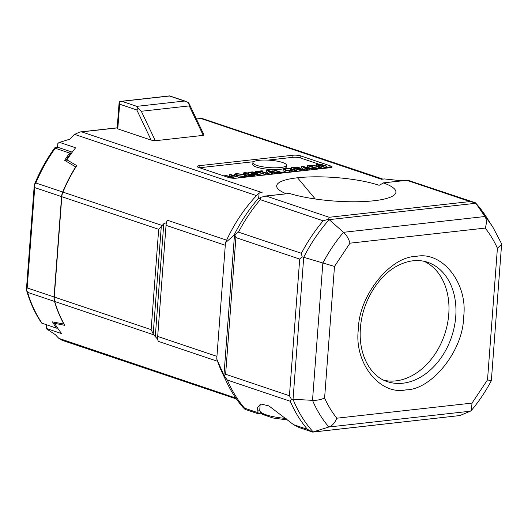 <?xml version="1.0" encoding="UTF-8"?>
<svg xmlns="http://www.w3.org/2000/svg" width="528" height="528" viewBox="0 0 528 528"><rect width="100%" height="100%" fill="white"/><g stroke="black" fill="none" stroke-linecap="round" stroke-linejoin="round"><path stroke-width="0.79" d="M235.785 398.046L58.859 338.375A134.977 99.865 108.6 0 1 55.367 334.686L46.688 328.964A134.977 99.865 108.6 0 1 46.279 328.449L61.657 333.623A134.977 99.865 108.6 0 1 54.635 323.321L64.759 325.334A134.977 99.865 -71.4 0 1 54.707 301.481A11.161 8.257 -71.4 0 1 54.265 297.046L61.809 196.706A11.161 8.257 -71.4 0 1 62.931 192.1A134.977 99.865 -71.4 0 1 76.771 165.581L76.501 166.003M349.985 243.177C348.718 238.702 346.566 235.079 343.517 232.307L329.162 219.641L475.86 203.267L484.909 216.52A136.046 100.657 -71.4 0 1 493.066 227.522L501.468 243.54L501.6 244.325L497.409 248.239C494.036 240.775 489.958 234.056 485.179 228.089L349.985 243.177L334.488 266.429L324.595 398.046C320.674 399.742 316.648 400.508 312.517 400.336L291.41 399.208L289.436 395.736L225.621 374.26L224.209 375.929L216.744 358.967A134.977 99.865 108.6 0 0 217.523 361.277L158.275 341.339A134.977 99.865 -71.4 0 1 157.496 339.029L153.648 334.778L151.133 329.65L158.684 229.31L163.772 223.714L166.241 222.757A134.977 99.865 -71.4 0 1 167.383 220.235A11.161 8.257 108.6 0 0 166.043 225.344L225.291 245.282L225.482 242.695L233.97 235.297L238.471 232.122A146.131 108.115 -71.4 0 1 260.264 199.65L260.41 197.393L259.109 198.7L258.654 198.02L259.129 192.931L262.086 192.601L81.688 131.888L79.985 131.967L74.184 134.561A134.977 99.865 108.6 0 0 70.079 139.095L59.539 142.369L75.629 147.787A134.977 99.865 -71.4 0 0 66.924 159.839L76.54 165.502M259.129 192.931A134.977 99.865 108.6 0 0 256.522 195.617A134.977 99.865 108.6 0 0 226.631 240.174A134.977 99.865 108.6 0 0 225.482 242.695M217.523 361.277A134.977 99.865 108.6 0 0 222.136 372.544L226.743 382.259A144.738 107.085 -71.4 0 1 223.489 374.741M61.585 196.634L34.729 187.592L34.373 185.064L35.845 182.985L62.7 192.02A11.161 8.257 -71.4 0 0 61.585 196.634L54.041 296.967A11.161 8.257 -71.4 0 0 54.476 301.402A134.977 99.865 108.6 0 0 63.848 324.047L52.496 321.875A134.977 99.865 108.6 0 0 56.45 328.159L57.605 328.033M71.564 153.133L70.917 152.915L65.545 160.882M70.917 152.915L69.617 153.061A134.977 99.865 108.6 0 0 64.64 160.34L75.669 166.888L75.629 167.396M54.635 323.321L54.707 322.304M66.792 161.614L66.924 159.839M322.489 168.557L321.486 168.221M309.639 169.996L307.289 169.831L301.93 166.313L314.787 168.993L309.745 168.234L306.445 168.604L308.213 169.726M304.135 169.66L301.653 168.082L301.785 166.327M297.581 171.343L296.584 171.006M292.156 169.514L291.324 169.237L291.456 167.482L295.231 167.119L299.29 167.706L300.386 168.386L298.802 168.881L306.154 169.957L297.244 169.052L301.481 170.478L300.637 170.57L291.456 167.482M290.624 168.577L285.965 168.412L284.46 169.046L286.097 170.122L293.944 171.006L295.39 170.438L294.413 169.686L290.783 169.666L294.32 169.27L296.617 170.65L294.829 171.329L289.417 171.151L285.285 170.227L283.14 168.854L285.014 168.095L290.611 168.28L290.492 170.326L285.833 170.161M287.087 172.511L285.153 171.976L283.008 170.603L283.14 168.854M274.395 173.93L272.039 173.765L266.68 170.247L279.543 172.927L274.494 172.174L271.201 172.537L272.963 173.659M270.158 174.398L266.409 172.016L266.541 170.267M261.769 175.336L257.446 173.884M249.137 176.088L247.639 175.956M235.369 178.253L233.508 177.797M252.905 162.677A16.83 3.689 4.3 0 0 269.405 167.614A16.83 3.689 4.3 0 0 286.466 165.198A16.83 3.689 4.3 0 0 276.936 161.119A16.83 3.689 4.3 0 0 258.958 160.327A16.83 3.689 4.3 0 0 252.905 162.677L252.773 164.426A16.83 3.689 4.3 0 0 272.93 169.554M273.108 169.554A16.83 3.689 4.3 0 0 283.147 168.828M285.358 168.062A16.83 3.689 4.3 0 0 286.334 166.947L286.466 165.198M327.69 167.132L325.967 166.551M323.215 165.627L322.199 165.284M319.453 164.36L300.696 158.044A5.577 1.221 4.3 0 0 292.862 157.324L293.014 155.225L199.175 165.7A5.577 1.221 4.3 0 0 197.168 166.478A5.577 1.221 4.3 0 0 198.455 167.376L228.433 177.467A5.577 1.221 4.3 0 0 236.267 178.187L330.112 167.706A5.577 1.221 4.3 0 0 332.119 166.927A5.577 1.221 4.3 0 0 330.832 166.036L300.854 155.945A5.577 1.221 4.3 0 0 293.014 155.225M199.544 167.746L253.638 161.707M267.769 160.129L292.862 157.324M383.995 380.299A62.99 46.603 108.6 0 0 444.629 334.462A62.99 46.603 108.6 0 0 424.043 261.287M358.42 329.01C358.644 296.116 390.106 256.469 416.018 256.43C442.358 250.635 468.343 283.866 463.584 317.269C463.353 350.163 431.897 389.809 405.986 389.855C379.645 395.644 353.661 362.413 358.42 329.01M485.179 228.089C486.856 223.199 486.763 219.344 484.909 216.52L343.517 232.307A136.046 100.657 -71.4 0 0 322.839 263.102L312.517 400.336A136.046 100.657 -71.4 0 0 328.878 426.994L470.27 411.213L471.392 410.375L472.019 403.102L336.824 418.196C334.818 422.968 332.171 425.905 328.878 426.994L313.196 431.93A145.088 107.342 -71.4 0 1 293.04 399.366L303.719 257.301L334.488 266.429M328.64 219.199L323.176 220.823A146.131 108.115 -71.4 0 0 301.382 253.295L302.115 256.806L303.719 257.301A145.088 107.342 -71.4 0 1 329.162 219.641L328.64 219.199L329.208 217.279L469.953 201.571L475.517 202.805L407.603 180.16L406.897 180.345L469.953 201.571M475.86 203.267L486.433 217.1A145.088 107.342 -71.4 0 0 475.86 203.267M471.392 410.375C478.982 401.366 485.635 391.459 491.35 380.662L501.6 244.325M490.948 380.411C492.056 380.926 490.908 380.734 487.516 379.856L497.409 248.239M329.208 217.279L266.152 196.06L260.41 197.393M286.084 193.723A58.001 12.712 4.3 0 1 278.956 189.79A58.001 12.712 4.3 0 1 297.535 177.771A58.001 12.712 4.3 0 1 379.13 185.302L383.539 182.952A61.38 13.451 -175.7 0 1 393.413 195.624A61.38 13.451 -175.7 0 1 348.434 201.722A61.38 13.451 -175.7 0 1 289.509 193.453L264.482 196.139M188.621 102.617L189.242 105.91L203.247 135.373L203.986 134.944L188.621 102.617L184.45 101.039L136.838 106.352L121.909 101.33L119.17 101.858L117.163 128.443A2.699 0.594 4.3 0 0 117.784 128.878L151.153 140.111L155.318 140.725L141.313 111.263L137.999 108.293L136.838 106.352M121.909 101.33L169.521 96.017L184.45 101.039M119.17 101.858L119.645 104.188L136.831 109.976L151.153 140.111M137.999 108.293L136.831 109.976M69.617 153.061L55.275 148.236C54.457 147.807 54.82 147.51 56.351 147.345L57.559 147.206L57.823 143.623A7.201 4.58 83.6 0 1 59.261 142.494L59.539 142.369M234.808 234.94L235.897 237.607L299.706 259.083L289.436 395.736M302.115 256.806L299.706 259.083M407.603 180.16L382.978 182.906L406.897 180.345M382.919 179.111L201.795 118.371L201.089 118.556L381.487 179.269L384.437 178.939L401.881 180.8M155.318 140.725L203.247 135.373M470.27 411.213L459.901 415.549L312.629 432.082L307.494 429.356A146.131 108.115 -71.4 0 1 290.255 401.24L291.41 399.208M35.845 182.985A134.977 99.865 108.6 0 1 55.275 148.236L54.82 147.787C46.57 159.139 39.719 171.534 34.274 184.972L34.373 185.064M72.277 152.163L57.559 147.206M166.241 222.757L157.496 339.029M34.274 184.978L26.413 289.793L27.185 287.932L34.729 187.592M224.209 375.929L227.344 380.068L290.255 401.24M258.581 413.252C258.166 414.058 257.987 413.879 258.06 412.718L257.486 407.491L260.66 403.979L268.877 405.887L293.561 424.67L299.191 427.568M312.715 432.109L459.901 415.549M62.7 192.02A134.977 99.865 -71.4 0 1 75.669 166.888M46.279 328.449L46.556 324.832M216.744 358.967L225.291 245.282M313.091 431.6L312.629 432.082L313.091 431.6M260.891 413.14L258.146 413.754L246.22 409.741L244.497 408.976L244.583 408.184A146.131 108.115 -71.4 0 1 227.344 380.068M158.275 341.339A11.161 8.257 -71.4 0 1 157.687 336.435L216.935 356.38M54.476 301.402L27.621 292.367L26.486 289.931M26.413 289.793C29.905 302.234 34.98 313.328 41.646 323.07L56.45 328.159M242.933 407.088L244.497 408.976M59.057 338.567L62.139 340.309L236.425 398.963M233.257 178.094L224.077 175.006L228.69 176.18L233.079 175.685L229.31 174.418L230.162 174.326L239.342 177.415L234.023 176.002L229.634 176.497L234.109 178.002L233.244 178.246M224.077 175.006L224.004 175.976M234.023 176.002L233.891 177.758M238.491 177.507L238.458 177.943M239.342 177.415L239.309 177.844M229.31 174.418L229.185 176.121M236.636 175.679L234.452 174.286L236.168 173.547L245.507 174.669L247.645 176.062L245.89 176.788L236.636 175.679L236.57 176.484M237.151 173.864L235.739 174.471L237.481 175.58L244.919 176.477L246.391 175.864L244.655 174.761L237.151 173.864L237.032 175.421M244.655 174.761L244.523 176.51L237.019 175.613M253.81 175.903L249.176 175.52L252.833 175.593L253.565 175.296L252.932 174.887L246.114 174.029L243.316 173.019L244.207 172.649L248.041 172.92L245.111 172.973L245.071 173.507L253.796 174.794L254.826 175.487L253.79 176.227M249.176 175.52L249.084 176.755M245.111 172.973L245.051 173.501L245.111 172.973M247.909 173.191L247.856 173.936M248.041 172.92L247.969 173.943M244.24 173.606L244.193 174.28M246.114 174.029L246.048 174.86M251.731 174.616L251.658 175.593M252.932 174.887L252.879 175.586M257.743 175.362L248.563 172.273L252.404 171.904L256.403 172.498C257.572 172.867 257.776 173.197 257.017 173.474L254.357 173.837L258.595 175.263L257.743 175.362L257.71 175.791M257.367 174.92L257.499 173.171L257.017 173.474L256.925 174.702M250.358 172.491L253.414 173.521L256.212 173.019L255.559 172.597L250.358 172.491M248.563 172.273L248.437 173.983M258.595 175.263L258.562 175.699M255.559 172.597L255.506 173.29M264.818 174.57L255.644 171.481L256.489 171.389L265.67 174.478L264.818 174.57L264.792 174.999M255.644 171.481L255.585 172.26M265.67 174.478L265.637 174.907M260.264 171.389L257.479 171.277L262.013 170.768L262.951 171.085L261.109 171.29L269.353 174.062L268.501 174.161L260.264 171.389L260.172 172.623M258.423 171.593L258.39 172.029M268.501 174.161L268.468 174.59M269.353 174.062L269.32 174.497M262.951 171.085L262.891 171.89M257.479 171.277L257.446 171.706M268.739 170.973L270.64 172.181L273.174 171.897L268.739 170.973M272.039 173.765L272.006 174.194M274.494 172.174L274.369 173.923M278.619 173.032L278.586 173.461M279.543 172.927L279.51 173.356M281.384 172.722L272.204 169.633L273.049 169.534L281.292 172.313L284.691 171.93L285.628 172.247L281.384 172.722L281.351 173.151M272.204 169.633L272.072 171.369M285.628 172.247L285.595 172.676M285.285 170.227L285.153 171.976M289.417 171.151L289.331 172.26M290.783 169.666L290.684 170.993M291.727 169.983L291.641 171.059M294.413 169.686L294.32 170.953M285.965 168.412L285.839 170.029M293.245 167.706L296.307 168.736L299.092 168.227L298.439 167.805L293.245 167.706M300.637 170.57L300.604 170.999M301.481 170.478L301.448 170.907M305.072 170.075L305.039 170.504M306.154 169.957L306.121 170.386M298.439 167.805L298.386 168.498M303.989 167.039L305.884 168.247L308.425 167.963L303.989 167.039M307.289 169.831L307.256 170.26M309.745 168.234L309.613 169.99M313.863 169.099L313.83 169.528M314.787 168.993L314.754 169.422M319.354 168.485L316.628 168.788L307.448 165.7L312.345 165.297L319.374 166.478L321.519 167.798L319.354 168.485L319.321 168.914M319.75 167.911C320.496 167.501 320.087 167.053 318.523 166.571L312.748 165.64L309.236 165.917L316.536 168.373L320.179 167.574M316.628 168.788L316.595 169.217M307.448 165.7L307.316 167.435M318.523 166.571L318.404 168.161M318.034 168.208L313.724 167.429M312.748 165.64L312.642 167.066M325.545 167.792L316.364 164.703L321.321 164.149L322.265 164.465L318.16 164.921L320.984 165.871L325.083 165.416L326.027 165.733L321.922 166.188L325.453 167.383L329.558 166.921L330.502 167.237L325.545 167.792L325.512 168.221M316.364 164.703L316.292 165.693M330.502 167.237L330.469 167.66M326.027 165.733L325.908 167.33M322.265 164.465L322.166 165.739M62.931 192.1L161.872 225.397M158.684 229.31L61.809 196.706M167.383 220.235L226.631 240.174M256.522 195.617L74.415 134.323M151.133 329.65L54.265 297.046M153.648 334.778L54.707 301.481M427.535 262.244A62.99 46.603 -71.4 0 1 451.612 336.805A62.99 46.603 -71.4 0 1 387.354 381.638C370.214 376.391 358.208 354.169 360.426 328.231C362.043 301.732 378.847 274.553 398.884 265.089C409.015 260.212 418.565 259.261 427.535 262.244M323.176 220.823L260.264 199.65M487.516 379.856L472.019 403.102M336.824 418.196C332.046 412.223 327.967 405.504 324.595 398.046M266.152 196.06L289.509 193.453M141.313 111.263L189.242 105.91M117.784 128.878L119.645 104.188M301.382 253.295L238.471 232.122M155.258 336.996L163.772 223.714M153.193 334.085L161.324 225.938M260.192 404.118L259.723 410.315A28.076 6.151 4.3 0 0 286.123 418.466M297.535 177.771L315.262 198.99M81.688 131.888L117.203 127.921M196.442 119.077L201.089 118.556M300.854 155.945L300.696 158.044M330.713 167.62L330.832 166.036M199.175 165.7L199.036 167.574M233.97 235.297A144.738 107.085 -71.4 0 1 258.654 198.02M225.621 374.26L235.897 237.607M259.717 410.362A31.013 6.798 4.3 0 0 257.829 411.299M54.041 296.967L27.185 287.932M307.494 429.356L293.561 424.67M258.06 412.718L244.583 408.184M234.491 235.013L223.925 375.547M27.621 292.367A134.977 99.865 108.6 0 0 42.108 323.334M248.747 174.293L248.615 176.042M251.896 172.319L251.849 172.993M294.782 167.534L294.73 168.208M493.066 227.522L486.433 217.1M120.826 101.343L169.613 95.891L186.265 101.495M79.985 131.967L117.209 127.809M196.396 118.972L201.795 118.371M312.668 432.102L299.191 427.561M226.743 382.259C231.205 391.677 236.663 400.105 243.124 407.53M234.32 176.042L234.452 174.286M247.579 176.92L247.645 176.062M254.773 176.121L254.826 175.487M243.236 174.055L243.316 173.019M296.551 171.455L296.617 170.65M300.333 169.099L300.386 168.386M321.453 168.676L321.519 167.798M287.945 420.017L272.923 417.971L262.568 414.434L260.495 412.691L259.723 410.315"/></g></svg>
